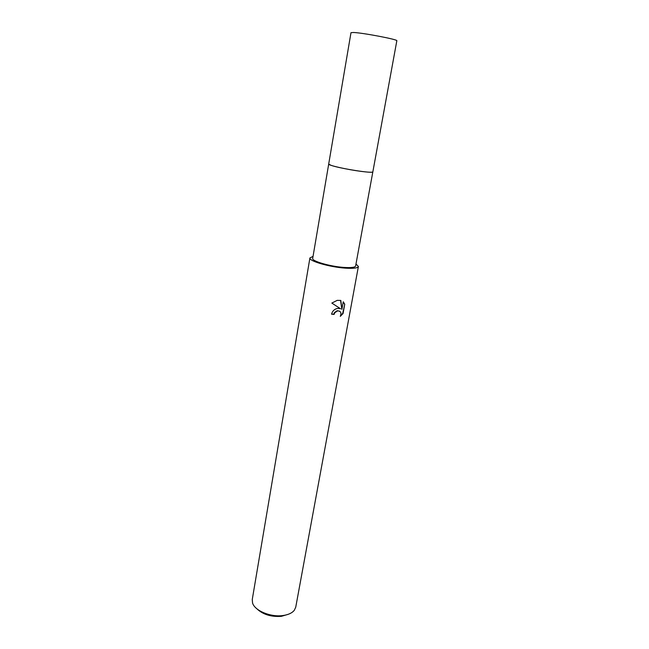 <?xml version="1.0" encoding="UTF-8"?>
<svg xmlns="http://www.w3.org/2000/svg" width="649" height="649" viewBox="0 0 649 649"><rect width="100%" height="100%" fill="white"/><g stroke="black" fill="none" stroke-linecap="round" stroke-linejoin="round"><path stroke-width="0.97" d="M328.759 164.246C329.27 165.584 347.848 169.697 361.217 171.393C367.91 172.245 371.739 172.447 372.721 171.993M328.694 164.108L312.696 258.407C311.504 261.085 330.138 266.528 343.97 267.429C351.206 267.891 355.084 267.412 355.62 265.976L372.834 171.888M338.024 308.364L340.644 308.819L331.834 303.075L337.237 300.357L340.847 300.463L341.877 309.395L343.256 301.777L344.749 304.203L343.053 313.564L340.287 316.355C341.674 312.842 340.766 311.017 337.569 310.887L334.779 312.737L334.081 314.432L331.566 314.189C332.361 311.098 334.3 309.192 337.366 308.453L338.024 308.364M313.037 256.387L309.914 257.945L252.258 599.514L252.55 602.953C254.595 610.587 270.446 617.304 282.729 615.568C288.164 614.846 292.018 613.094 294.289 610.32L295.741 607.18L358.386 266.488L355.985 263.965M309.914 257.945C308.559 260.963 329.627 267.12 345.268 268.126C353.413 268.654 357.786 268.102 358.386 266.488M256.769 608.689C262.821 614.473 271.006 617.021 281.317 616.339L288.367 614.262M331.598 314.019L333.764 314.23L334.462 312.534L337.212 310.693L339.573 311.155M340.636 315.674L342.721 313.345L344.749 304.203M344.416 304L343.232 301.89M341.877 309.395L340.547 300.39M353.624 32.491C363.375 32.88 398.454 39.621 396.831 40.765L372.851 171.847C373.84 173.843 339.881 168.553 330.99 165.3L328.694 164.059L350.987 32.685L353.624 32.491"/></g></svg>

